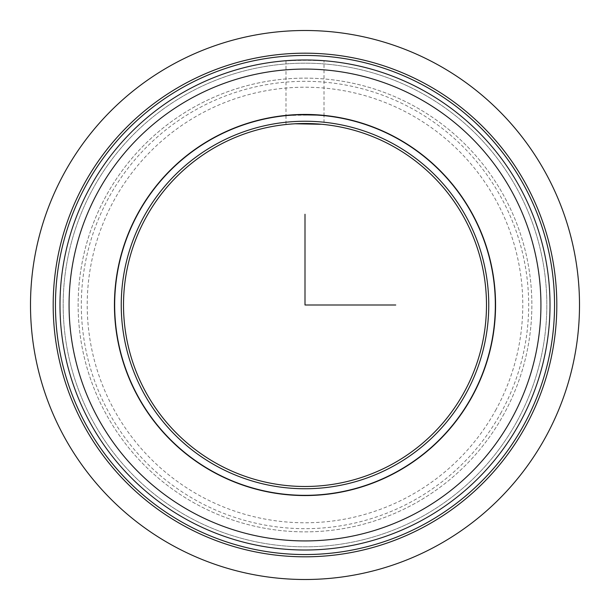 <?xml version="1.0" encoding="UTF-8"?>
<svg xmlns="http://www.w3.org/2000/svg" width="610" height="610" viewBox="0 0 610 610"><rect width="100%" height="100%" fill="white"/><g stroke="black" fill="none" stroke-linecap="round" stroke-linejoin="round"><path stroke-width="0.46" stroke-dasharray="3.05 2.29" d="M305 114.436L322.576 115.252M322.598 60.626L324.002 60.733L324.002 115.389L321.676 115.168M287.401 60.626L313.944 60.154M137.768 213.637A190.564 190.564 0 0 1 396.363 137.768A190.564 190.564 0 0 1 472.231 396.363A190.564 190.564 0 0 1 213.637 472.231A190.564 190.564 0 0 1 137.768 213.637M295.24 114.688L288.324 115.168M504.089 413.763A226.859 226.859 0 0 1 196.237 504.089A226.859 226.859 0 0 1 105.911 196.237A226.859 226.859 0 0 1 413.763 105.911A226.859 226.859 0 0 1 504.089 413.763A226.859 226.859 0 0 1 196.237 504.089A226.859 226.859 0 0 1 105.911 196.237A226.859 226.859 0 0 1 413.763 105.911A226.859 226.859 0 0 1 504.089 413.763M501.298 412.238A223.687 223.687 0 0 1 197.762 501.298A223.687 223.687 0 0 1 108.702 197.762A223.687 223.687 0 0 1 412.238 108.702A223.687 223.687 0 0 1 501.298 412.238M86.002 185.364A249.543 249.543 0 0 1 424.636 86.002A249.543 249.543 0 0 1 523.998 424.636A249.543 249.543 0 0 1 185.364 523.998A249.543 249.543 0 0 1 86.002 185.364M84.012 184.273A251.816 251.816 0 0 1 425.727 84.012A251.816 251.816 0 0 1 525.988 425.727A251.816 251.816 0 0 1 184.273 525.988A251.816 251.816 0 0 1 84.012 184.273M517.227 420.938A241.834 241.834 0 0 1 189.062 517.227A241.834 241.834 0 0 1 92.773 189.062A241.834 241.834 0 0 1 420.938 92.773A241.834 241.834 0 0 1 517.227 420.938A241.834 241.834 0 0 1 189.062 517.227A241.834 241.834 0 0 1 92.773 189.062A241.834 241.834 0 0 1 420.938 92.773A241.834 241.834 0 0 1 517.227 420.938M520.017 422.463A245.006 245.006 0 0 0 422.463 89.983A245.006 245.006 0 0 0 89.983 187.537A245.006 245.006 0 0 0 187.537 520.017A245.006 245.006 0 0 0 520.017 422.463M321.676 60.558L295.896 60.161M287.424 115.481L314.638 114.909M322.576 115.481L324.002 115.618L324.002 124.509L321.676 124.28C334.463 125.119 299.037 122.275 288.324 124.28L295.194 123.777M321.676 115.397L316.209 114.993M315.545 114.954L295.362 114.909M145.729 217.991A181.49 181.49 0 0 1 392.009 145.729A181.49 181.49 0 0 1 464.271 392.009A181.49 181.49 0 0 1 217.991 464.271A181.49 181.49 0 0 1 145.729 217.991M143.739 216.901A183.755 183.755 0 0 1 393.099 143.739A183.755 183.755 0 0 1 466.261 393.099A183.755 183.755 0 0 1 216.901 466.261A183.755 183.755 0 0 1 143.739 216.901M472.033 396.248A190.335 190.335 0 0 1 213.752 472.033A190.335 190.335 0 0 1 137.967 213.752A190.335 190.335 0 0 1 396.248 137.967A190.335 190.335 0 0 1 472.033 396.248M496.121 409.409A217.785 217.785 0 0 1 200.591 496.121A217.785 217.785 0 0 1 113.879 200.591A217.785 217.785 0 0 1 409.409 113.879A217.785 217.785 0 0 1 496.121 409.409M285.998 60.733L285.998 115.389M285.998 115.618L285.998 124.509"/><path stroke-width="0.91" d="M288.324 115.168L305 114.436M322.576 115.252L324.002 115.389M313.944 60.154L322.598 60.626M324.002 60.733L321.676 60.558M137.768 213.637A190.564 190.564 0 0 1 396.363 137.768A190.564 190.564 0 0 1 472.231 396.363A190.564 190.564 0 0 1 213.637 472.231A190.564 190.564 0 0 1 137.768 213.637M321.676 115.168L295.24 114.688M84.012 184.273A251.816 251.816 0 0 1 425.727 84.012A251.816 251.816 0 0 1 525.988 425.727A251.816 251.816 0 0 1 184.273 525.988A251.816 251.816 0 0 1 84.012 184.273M86.002 185.364A249.543 249.543 0 0 1 424.636 86.002A249.543 249.543 0 0 1 523.998 424.636A249.543 249.543 0 0 1 185.364 523.998A249.543 249.543 0 0 1 86.002 185.364M520.017 422.463A245.006 245.006 0 0 1 187.537 520.017A245.006 245.006 0 0 1 89.983 187.537A245.006 245.006 0 0 1 422.463 89.983A245.006 245.006 0 0 1 520.017 422.463A245.006 245.006 0 0 1 187.537 520.017A245.006 245.006 0 0 1 89.983 187.537M295.896 60.161L287.401 60.626M314.638 114.909L322.576 115.481M324.002 115.618L321.676 115.397M316.209 114.993L315.545 114.954M295.362 114.909L287.424 115.481M321.676 124.28L295.194 123.777M145.729 217.991A181.49 181.49 0 0 1 392.009 145.729A181.49 181.49 0 0 1 464.271 392.009A181.49 181.49 0 0 1 217.991 464.271A181.49 181.49 0 0 1 145.729 217.991M472.033 396.248A190.335 190.335 0 0 1 213.752 472.033A190.335 190.335 0 0 1 137.967 213.752A190.335 190.335 0 0 1 396.248 137.967A190.335 190.335 0 0 1 472.033 396.248M143.739 216.901A183.755 183.755 0 0 1 393.099 143.739A183.755 183.755 0 0 1 466.261 393.099A183.755 183.755 0 0 1 216.901 466.261A183.755 183.755 0 0 1 143.739 216.901M305 214.255L305 305L395.745 305M579.5 305A274.5 274.5 0 0 1 305 579.5A274.5 274.5 0 0 1 30.5 305A274.5 274.5 0 0 1 305 30.5A274.5 274.5 0 0 1 579.5 305M512.049 418.109A235.933 235.933 0 0 1 191.891 512.049A235.933 235.933 0 0 1 97.951 191.891A235.933 235.933 0 0 1 418.109 97.951A235.933 235.933 0 0 1 512.049 418.109"/></g></svg>
